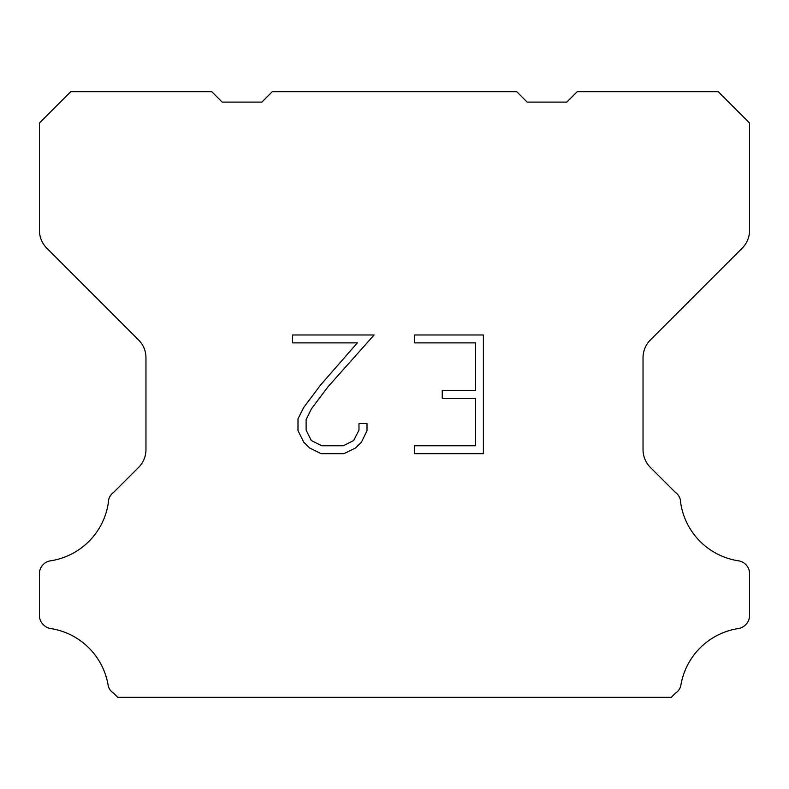 <?xml version="1.0" encoding="UTF-8"?>
<svg xmlns="http://www.w3.org/2000/svg" width="789" height="789" viewBox="0 0 789 789"><rect width="100%" height="100%" fill="white"/><g stroke="black" fill="none" stroke-linecap="round" stroke-linejoin="round"><path stroke-width="1.18" d="M475.481 445.765L475.481 398.277L442.244 398.277L442.244 390.368L475.481 390.368L475.481 342.88L414.501 342.88L414.501 334.97L483.391 334.97L483.391 453.675L414.501 453.675L414.501 445.765L475.481 445.765M367.013 423.575L367.013 430.695L361.372 442.284L355.494 448.044L343.905 453.675L321.103 453.675L309.584 447.955L303.716 442.156L297.995 430.567L297.995 418.821L303.716 407.469L320.482 385.131L357.348 342.88L292.502 342.88L292.502 334.97L374.124 334.97L327.908 386.886L311.438 408.82L306.112 419.649L306.112 430.074L311.29 440.518L321.794 445.765L343.284 445.765L353.719 440.499L358.975 430.074L358.975 423.575L367.013 423.575M272.313 91.662L516.687 91.662L527.131 102.106L566.808 102.106L577.252 91.662L718.227 91.662L749.55 122.995L749.55 230.427A25.061 25.061 0 0 1 742.212 248.15L650.373 339.99A25.061 25.061 0 0 0 643.035 357.713L643.035 449.671A25.061 25.061 0 0 0 650.373 467.394L675.394 492.405A12.535 12.535 0 0 1 680.68 502.909A68.919 68.919 0 0 0 738.603 560.841A12.535 12.535 0 0 1 745.605 564.372L745.881 564.638A12.535 12.535 0 0 1 749.55 573.504L749.55 615.607A12.535 12.535 0 0 1 745.881 624.464L745.339 625.006A12.535 12.535 0 0 1 738.376 628.537A68.919 68.919 0 0 0 680.71 686.203A12.535 12.535 0 0 1 675.433 693.166L671.261 697.338L117.739 697.338L113.567 693.166A12.535 12.535 0 0 1 108.29 686.203A68.919 68.919 0 0 0 50.624 628.537A12.535 12.535 0 0 1 43.661 625.006L43.119 624.464A12.535 12.535 0 0 1 39.45 615.607L39.45 573.504A12.535 12.535 0 0 1 43.119 564.638L43.395 564.372A12.535 12.535 0 0 1 50.397 560.841A68.919 68.919 0 0 0 108.32 502.909A12.535 12.535 0 0 1 113.606 492.405L138.627 467.394A25.061 25.061 0 0 0 145.965 449.671L145.965 357.713A25.061 25.061 0 0 0 138.627 339.99L46.788 248.15A25.061 25.061 0 0 1 39.45 230.427L39.45 122.995L70.773 91.662L211.748 91.662L222.192 102.106L261.869 102.106L272.313 91.662"/></g></svg>
